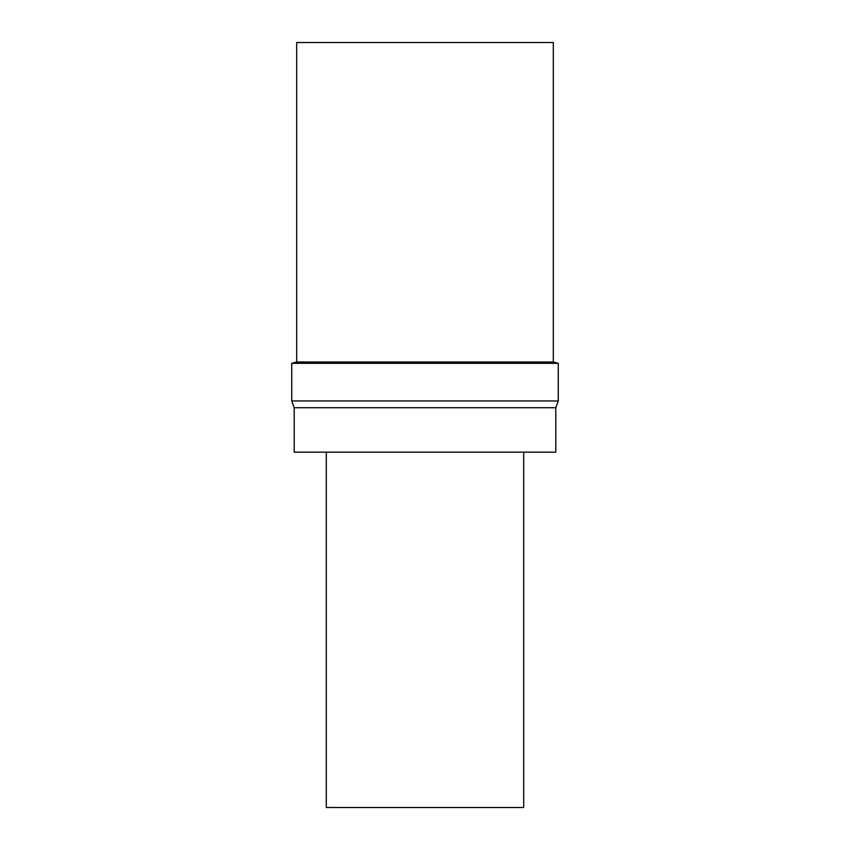 <?xml version="1.0" encoding="UTF-8"?>
<svg xmlns="http://www.w3.org/2000/svg" width="850" height="850" viewBox="0 0 850 850"><rect width="100%" height="100%" fill="white"/><g stroke="black" fill="none" stroke-linecap="round" stroke-linejoin="round"><path stroke-width="0.64" stroke-dasharray="4.25 3.19" d="M523.706 807.5L326.294 807.5M425 452.147L523.706 452.147L425 452.147M555.794 452.147L294.206 452.147M555.794 407.724L294.206 407.724M558.259 400.945L291.741 400.945M558.259 363.311L291.741 363.311M553.318 361.983L296.682 361.983M553.318 42.5L296.682 42.5"/><path stroke-width="1.27" d="M326.294 452.147L326.294 807.5L523.706 807.5L523.706 452.147M294.206 407.724L294.206 452.147L555.794 452.147L555.794 407.724L558.259 400.945L291.741 400.945L294.206 407.724L555.794 407.724M296.682 361.983L553.318 361.983L553.318 42.5L296.682 42.5L296.682 361.983L291.741 363.311L558.259 363.311L558.259 400.945M291.741 363.311L291.741 400.945M553.318 361.983L558.259 363.311"/></g></svg>
